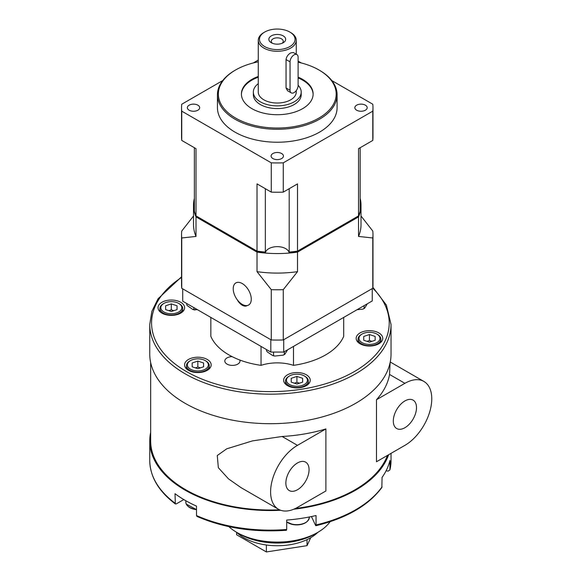 <?xml version="1.0" encoding="UTF-8"?>
<svg xmlns="http://www.w3.org/2000/svg" width="581" height="581" viewBox="0 0 581 581"><rect width="100%" height="100%" fill="white"/><g stroke="black" fill="none" stroke-linecap="round" stroke-linejoin="round"><path stroke-width="0.87" d="M247.295 305.519A12.76 7.371 60 0 1 242.241 304.386A12.76 7.371 60 0 1 237.193 299.68A9.572 5.527 -120 0 0 247.027 305.686A9.572 5.527 -120 0 0 247.295 305.519A12.76 7.371 60 0 0 250.876 295.896A12.76 7.371 60 0 0 242.241 283.543A12.76 7.371 60 0 0 233.613 285.932A12.76 7.371 60 0 0 237.193 299.68M271.32 42.747L271.32 42.747A8.41 4.859 180 0 1 271.32 35.877A8.41 4.859 180 0 1 283.216 35.877A8.41 4.859 180 0 1 283.216 42.747A8.41 4.859 180 0 1 271.32 42.747M282.213 43.241A5.984 3.457 0 0 0 283.252 41.302A5.984 3.457 0 0 0 281.502 38.854A5.984 3.457 0 0 0 274.98 38.106A5.984 3.457 0 0 0 271.283 41.302A5.984 3.457 0 0 0 272.329 43.241M296.92 54.592L293.238 52.472L290.696 52.929C288.045 54.505 286.498 56.713 286.048 59.552L286.048 87.963L287.544 90.752L291.226 92.873A5.701 3.29 120 0 0 295.613 91.348A5.701 3.29 120 0 0 298.104 85.61L298.104 57.207A5.701 3.29 120 0 0 296.92 54.592A5.701 3.29 120 0 0 294.073 54.875A5.701 3.29 120 0 0 290.042 61.855L290.042 90.266A5.701 3.29 120 0 0 291.226 92.873M290.696 32.551L290.696 32.551A18.991 10.966 180 0 1 296.259 40.307A18.991 10.966 180 0 1 284.537 50.438A18.991 10.966 180 0 1 263.839 48.056A18.991 10.966 180 0 1 258.276 40.307A18.991 10.966 180 0 1 263.839 32.551L264.696 32.057A17.779 10.262 0 0 0 264.696 46.574A17.779 10.262 0 0 0 289.839 46.574A17.779 10.262 0 0 0 289.839 32.057L290.696 32.551L289.839 32.057A17.779 10.262 0 0 0 264.696 32.057M296.259 90.578L296.259 92.059A18.991 10.966 180 0 1 284.537 102.191A18.991 10.966 180 0 1 263.839 99.816A18.991 10.966 180 0 1 258.276 92.059L258.276 40.307M258.276 83.664A23.93 13.813 0 0 0 253.338 92.059L253.338 94.761A23.93 13.813 0 0 0 260.346 104.529A23.93 13.813 0 0 0 286.426 107.521A23.93 13.813 0 0 0 301.198 94.761L301.198 92.059A23.93 13.813 0 0 0 298.104 85.269M253.338 92.059A23.93 13.813 0 0 0 260.346 101.835A23.93 13.813 0 0 0 286.426 104.827A23.93 13.813 0 0 0 301.198 92.059M258.276 76.46A35.855 20.705 0 0 0 251.914 79.379A35.855 20.705 0 0 0 241.413 94.02A35.855 20.705 0 0 0 263.549 113.142A35.855 20.705 0 0 0 302.621 108.654A35.855 20.705 0 0 0 313.13 94.02A35.855 20.705 0 0 0 298.104 77.164M258.276 77.2A35.855 20.705 0 0 0 251.914 80.12A35.855 20.705 0 0 0 241.413 94.391M235.617 118.066A58.906 34.01 0 0 0 318.925 118.066A58.906 34.01 0 0 0 318.925 69.967L319.565 70.337A59.821 34.533 180 0 1 337.089 94.761A59.821 34.533 180 0 1 300.159 126.665A59.821 34.533 180 0 1 234.971 119.185A59.821 34.533 180 0 1 217.447 94.761A59.821 34.533 180 0 1 234.971 70.337L235.617 69.967A58.906 34.01 0 0 0 235.617 118.066M194.374 147.727L194.374 211.099A83.744 48.354 0 0 0 196.008 215.907L257.013 251.123A83.744 48.354 0 0 0 265.335 252.067A11.961 6.907 180 0 1 265.481 251.37L265.481 252.365A11.961 6.907 0 0 1 277.268 246.649A11.961 6.907 0 0 1 289.055 252.365L289.055 251.37A11.961 6.907 180 0 1 289.2 252.067A83.744 48.354 0 0 0 297.523 251.123L358.528 215.907A83.744 48.354 0 0 0 360.162 211.099L360.162 147.727M365.376 105.176A6.166 3.559 0 0 0 358.651 104.406A6.166 3.559 0 0 0 354.846 107.696A6.166 3.559 0 0 0 356.654 110.208A6.166 3.559 0 0 0 363.379 110.986A6.166 3.559 0 0 0 367.185 107.696A6.166 3.559 0 0 0 365.376 105.176M197.881 105.176A6.166 3.559 0 0 0 191.164 104.406A6.166 3.559 0 0 0 187.351 107.696A6.166 3.559 0 0 0 189.159 110.208A6.166 3.559 0 0 0 195.884 110.986A6.166 3.559 0 0 0 199.69 107.696A6.166 3.559 0 0 0 197.881 105.176M281.632 153.522A6.166 3.559 0 0 0 274.907 152.752A6.166 3.559 0 0 0 271.102 156.042A6.166 3.559 0 0 0 272.903 158.562A6.166 3.559 0 0 0 279.628 159.332A6.166 3.559 0 0 0 283.441 156.042A6.166 3.559 0 0 0 281.632 153.522M337.089 94.761L337.089 107.696A59.821 34.533 180 0 1 300.159 139.6A59.821 34.533 180 0 1 234.971 132.112A59.821 34.533 180 0 1 217.447 107.696L217.447 94.761M361.012 216.001L372.791 231.049A95.712 55.26 180 0 1 372.98 234.506A95.712 55.26 180 0 1 372.791 237.97L358.528 236.438L358.528 216.895L297.523 252.118A83.744 48.354 180 0 1 257.013 252.118L196.008 216.895A83.744 48.354 180 0 1 193.524 205.202A83.744 48.354 180 0 1 194.374 198.317M372.98 234.506L372.98 284.813A95.712 55.26 180 0 1 372.791 288.278L283.259 339.965A95.712 55.26 180 0 1 271.276 339.965L181.744 288.278L181.744 237.97L196.008 236.438L196.008 216.895M271.276 339.965L271.276 289.658L257.013 271.654L257.013 252.118M181.744 237.97A95.712 55.26 180 0 1 181.555 234.506A95.712 55.26 180 0 1 181.744 231.049L193.524 216.001M283.259 339.965L283.259 289.658L297.523 271.654L297.523 252.118M372.791 288.278L372.791 237.97M360.162 198.317A83.744 48.354 180 0 1 361.012 205.202A83.744 48.354 180 0 1 358.528 216.895M361.012 205.202L361.012 224.738A83.744 48.354 180 0 1 358.528 236.438M358.528 215.907L358.528 148.663L372.791 140.428A95.712 55.26 0 0 0 372.98 136.971L372.98 107.696A95.712 55.26 180 0 1 372.791 111.153L372.791 140.428M297.523 271.654A83.744 48.354 180 0 1 257.013 271.654M257.013 251.123L257.013 183.886L271.276 192.122A95.712 55.26 0 0 0 283.259 192.122L283.259 162.84L372.791 111.153M265.335 252.067L265.335 188.694M196.008 236.438A83.744 48.354 180 0 1 193.524 224.738L193.524 205.202M196.008 215.907L196.008 148.663L181.744 140.428L181.744 111.153A95.712 55.26 180 0 1 181.555 107.696A95.712 55.26 180 0 1 181.744 104.231L222.734 80.57M181.555 107.696L181.555 136.971A95.712 55.26 0 0 0 181.744 140.428M181.744 111.153L271.276 162.84L271.276 192.122M253.207 62.973L258.276 60.046M298.104 61.107L301.328 62.973M331.802 80.57L372.791 104.231A95.712 55.26 180 0 1 372.98 107.696M297.523 251.123L297.523 183.886L283.259 192.122M271.276 162.84A95.712 55.26 0 0 0 283.259 162.84M319.565 70.337L318.925 69.967A58.906 34.01 0 0 0 298.104 62.203M258.276 61.826A58.906 34.01 0 0 0 235.617 69.967M289.2 252.067L289.2 188.694M313.123 94.391A35.855 20.705 0 0 0 298.104 77.912M197.104 216.539L257.63 251.486A82.531 47.649 0 0 0 265.481 252.365M357.431 216.539L296.906 251.486A82.531 47.649 0 0 1 289.055 252.365M283.259 289.658A95.712 55.26 180 0 1 271.276 289.658M181.744 288.278A95.712 55.26 180 0 1 181.555 284.813L181.555 234.506M372.247 288.59L372.247 300.943L283.717 352.057L270.819 352.057L182.724 301.19L182.724 288.837M270.819 352.057L270.819 339.703M283.717 339.703L283.717 352.057M343.698 317.647L343.698 336.341A68.376 39.472 0 0 1 293.485 365.347L293.485 346.414M210.845 317.429L210.845 336.348A68.376 39.472 0 0 0 261.051 365.347A32.819 18.948 180 0 1 293.485 365.347M210.366 317.153A32.819 18.948 180 0 1 210.845 317.618M261.051 346.414L261.051 365.347M317.705 532.414L314.873 534.048A53.176 30.706 180 0 1 239.662 534.048L236.83 532.414A57.192 33.015 0 0 0 317.705 532.414A57.192 33.015 0 0 0 330.095 521.716M180.727 302.273A13.298 7.676 0 0 0 166.239 300.609A13.298 7.676 0 0 0 158.032 307.698A13.298 7.676 0 0 0 161.925 313.13A13.298 7.676 0 0 0 176.413 314.793A13.298 7.676 0 0 0 184.62 307.698A13.298 7.676 0 0 0 180.727 302.273M378.856 332.928A13.298 7.676 0 0 0 364.367 331.257A13.298 7.676 0 0 0 356.16 338.353A13.298 7.676 0 0 0 360.053 343.778A13.298 7.676 0 0 0 374.542 345.441A13.298 7.676 0 0 0 382.756 338.353A13.298 7.676 0 0 0 378.856 332.928M306.34 374.796A13.298 7.676 0 0 0 291.851 373.133A13.298 7.676 0 0 0 283.644 380.221A13.298 7.676 0 0 0 287.537 385.646A13.298 7.676 0 0 0 302.026 387.309A13.298 7.676 0 0 0 310.232 380.221A13.298 7.676 0 0 0 306.34 374.796M207.272 359.465A13.298 7.676 0 0 0 192.783 357.802A13.298 7.676 0 0 0 184.576 364.897A13.298 7.676 0 0 0 188.469 370.322A13.298 7.676 0 0 0 202.958 371.985A13.298 7.676 0 0 0 211.164 364.897A13.298 7.676 0 0 0 207.272 359.465M232.095 356.625A7.597 4.387 0 0 0 224.811 361.012A7.597 4.387 0 0 0 227.033 364.113A7.597 4.387 0 0 0 235.312 365.064A7.597 4.387 0 0 0 240.004 361.012A7.597 4.387 0 0 0 239.808 360.017M236.641 532.305A47.105 27.191 0 0 0 243.962 537.774A47.105 27.191 0 0 0 317.894 532.305M404.906 427.725A16.399 9.47 120 0 0 415.669 413.113A16.399 9.47 120 0 0 412.931 400.033A16.399 9.47 120 0 0 404.906 400.941A16.399 9.47 120 0 0 394.238 415.233A16.399 9.47 120 0 0 396.532 428.437A16.399 9.47 120 0 0 404.906 427.725M297.465 489.754A16.399 9.47 120 0 0 308.228 475.142A16.399 9.47 120 0 0 305.49 462.062A16.399 9.47 120 0 0 297.465 462.97A16.399 9.47 120 0 0 286.796 477.262A16.399 9.47 120 0 0 289.091 490.466A16.399 9.47 120 0 0 297.465 489.754M388.616 454.749A120.637 69.655 180 0 1 293.783 509.21M280.717 510.278A120.637 69.655 180 0 1 185.085 490.132A120.637 69.655 180 0 1 149.753 440.885A120.637 69.655 180 0 1 150.661 432.337M286.491 530.279C253.476 532.574 223.627 527.955 196.944 516.407L196.509 515.543L196.509 506.116A120.637 69.655 180 0 1 185.085 500.306A120.637 69.655 180 0 1 175.019 493.712L175.339 503.93L176.319 503.88L183.807 499.558M311.452 516.545L315.57 525.42L316.042 524.955L316.042 515.529A120.637 69.655 180 0 1 286.694 520.068L286.694 529.494L286.215 529.959M386.089 470.792L388.152 471.111L389.924 469.891L389.924 460.464A120.637 69.655 180 0 1 382.058 477.415L381.855 487.51C368.543 505.455 346.545 518.201 315.861 525.732M185.085 403.294A120.637 69.655 0 0 0 316.558 418.393A120.637 69.655 0 0 0 391.035 354.04L391.035 324.518A120.637 69.655 180 0 1 316.558 388.863A120.637 69.655 180 0 1 185.085 373.765A120.637 69.655 180 0 1 149.753 324.518L149.753 354.04A120.637 69.655 0 0 0 185.085 403.294M241.05 487.648L228.515 478.882L218.34 467.698L217.272 455.526L226.743 448.808L252.481 440.892L282.112 436.484A119.73 69.124 0 0 0 325.89 428.938L325.89 490.967L297.465 507.38A37.983 21.933 120 0 1 278.473 509.261L241.05 487.648M376.481 399.728L404.906 383.322A37.983 21.933 120 0 1 423.898 381.441A37.983 21.933 120 0 1 429.722 411.878A37.983 21.933 120 0 1 404.906 445.351L376.481 461.757L376.481 399.728A119.73 69.124 0 0 0 389.546 374.454L390.12 362.588M150.661 362.588L150.661 440.885A119.73 69.124 -0 0 0 185.731 489.761A119.73 69.124 -0 0 0 279.534 509.806M295.388 508.484A119.73 69.124 -0 0 0 387.44 455.431M391.035 460.486L389.924 469.891A120.637 69.655 -0 0 0 391.035 460.486L391.035 453.354M310.748 537.672L307.044 545.661L266.374 551.95L236.598 534.76L236.598 532.276M325.89 428.938L297.465 445.351A37.983 21.933 120 0 0 272.649 478.824A37.983 21.933 120 0 0 278.473 509.261M228.82 526.611A57.192 33.015 0 0 0 236.83 532.414L239.662 534.048M266.374 551.95L266.374 545M307.044 545.661L307.044 539.618M315.57 525.42L316.042 524.955A120.637 69.655 -0 0 0 382.058 486.842M197.903 358.84A10.487 6.05 0 0 0 190.459 360.612A10.487 6.05 0 0 0 188.179 367.207A10.487 6.05 0 0 0 197.838 370.947A10.487 6.05 0 0 0 207.548 367.221A10.487 6.05 0 0 0 205.282 360.612A10.487 6.05 0 0 0 197.903 358.84M205.282 360.612L205.928 360.99A11.395 6.58 180 0 1 209.269 365.638A11.395 6.58 180 0 1 197.838 372.218A11.395 6.58 180 0 1 186.479 365.638A11.395 6.58 180 0 1 189.813 360.99L190.459 360.612M197.845 361.084L192.144 363.002L192.173 366.814L197.896 368.703L203.597 366.785L203.575 362.98L197.845 361.084L197.845 367.039L195.376 367.875M200.365 367.875L197.845 367.039M203.575 366.793L203.575 362.98M287.871 377.178A10.487 6.05 0 0 0 291.669 385.45A10.487 6.05 0 0 0 305.998 383.264A10.487 6.05 0 0 0 304.35 375.943A10.487 6.05 0 0 0 289.527 375.943A10.487 6.05 0 0 0 287.871 377.178M304.35 375.943L304.996 376.314A11.395 6.58 180 0 1 308.329 380.962A11.395 6.58 180 0 1 306.79 384.273A11.395 6.58 180 0 1 293.971 387.316A11.395 6.58 180 0 1 285.54 380.962A11.395 6.58 180 0 1 287.087 377.657A11.395 6.58 180 0 1 288.88 376.314L289.527 375.943M291.212 378.325L291.234 382.138L296.964 384.026L302.665 382.116L302.636 378.304L296.913 376.415L291.212 378.325M299.433 383.199L296.913 382.371L294.444 383.199M296.913 382.371L296.913 376.415M302.636 382.124L302.636 378.304M360.358 341.359A10.487 6.05 0 0 0 374.672 343.603A10.487 6.05 0 0 0 378.551 335.339A10.487 6.05 0 0 0 376.873 334.075A10.487 6.05 0 0 0 362.043 334.075A10.487 6.05 0 0 0 360.358 341.359M376.873 334.075L377.512 334.445A11.395 6.58 180 0 1 379.342 335.825A11.395 6.58 180 0 1 380.853 339.093A11.395 6.58 180 0 1 372.392 345.455A11.395 6.58 180 0 1 359.574 342.369A11.395 6.58 180 0 1 358.063 339.093A11.395 6.58 180 0 1 361.397 334.445L362.043 334.075M363.757 340.27L369.48 342.158L375.181 340.241L375.159 336.435L369.436 334.54L363.735 336.457L363.757 340.27M371.949 341.33L369.436 340.495L366.967 341.33M369.436 340.495L369.436 334.54M375.159 340.255L375.159 336.435M180.422 304.691A10.487 6.05 -0 0 0 178.737 303.42A10.487 6.05 -0 0 0 163.915 303.42A10.487 6.05 -0 0 0 162.23 310.712A10.487 6.05 -0 0 0 176.537 312.956A10.487 6.05 -0 0 0 180.422 304.691M178.737 303.42L179.384 303.79A11.395 6.58 180 0 1 181.214 305.178A11.395 6.58 180 0 1 182.724 308.446A11.395 6.58 180 0 1 174.256 314.8A11.395 6.58 180 0 1 161.438 311.714A11.395 6.58 180 0 1 159.935 308.446A11.395 6.58 180 0 1 163.268 303.79L163.915 303.42M177.031 305.788L171.301 303.892L165.6 305.809L165.629 309.615L171.351 311.51L177.052 309.593L177.031 305.788L177.031 309.6M173.821 310.682L171.301 309.847L171.301 303.892M171.301 309.847L168.831 310.675M197.511 309.724L193.807 309.615L193.807 307.589M193.807 309.615L192.936 309.52L187.605 305.882L186.733 304.793L186.733 303.507M192.936 309.52A10.342 5.97 0 0 0 195.129 309.978M287.595 349.813L284.799 354.316L283.012 355.187L274.893 356.03L273.564 355.674L273.564 352.057M284.799 354.316L284.341 354.555L284.341 351.694M273.564 355.674L272.692 355.579L267.362 351.941L266.497 350.851L266.497 349.559M283.012 355.187A10.342 5.97 0 0 0 284.581 354.446A10.342 5.97 0 0 0 284.646 354.403M272.692 355.579A10.342 5.97 0 0 0 274.893 356.03M367.359 303.761L364.563 308.264L362.784 309.136L357.017 309.731M364.563 308.264L364.105 308.496L364.105 305.642M362.784 309.136A10.342 5.97 0 0 0 364.345 308.388A10.342 5.97 0 0 0 364.41 308.351M290.042 61.855L286.048 59.552M290.042 90.266L286.048 87.963M181.555 277.471A118.814 68.602 0 0 0 186.378 371.535A118.814 68.602 0 0 0 343.117 377.272A118.814 68.602 0 0 0 372.799 288.234M196.509 515.543A120.637 69.655 -0 0 0 286.694 529.494M175.339 503.93C158.591 491.265 150.065 476.776 149.753 460.486A120.637 69.655 -0 0 0 175.019 503.139M404.906 383.322L389.546 374.454M297.465 445.351L282.112 436.484M196.509 509.37A12.579 7.262 -0 0 1 186.189 503.923A12.579 7.262 -0 0 1 185.826 502.195L186.225 504.076L196.509 509.624A12.179 7.03 180 0 1 187.685 505.993M307.465 521.201A12.179 7.03 180 0 1 293.34 524.621M286.694 521.774A12.579 7.262 -0 0 0 293.231 524.374A12.579 7.262 -0 0 0 309.324 517.402C307.93 522.994 302.592 525.413 293.296 524.643L286.694 521.956M293.26 524.607A12.179 7.03 180 0 1 286.694 521.84M296.259 40.307L296.259 54.215M391.035 324.518L386.38 305.076L372.886 287.283M149.753 460.486L149.753 440.885M423.898 381.441L390.243 362.007M181.555 276.796L158.047 298.772L151.852 311.387L149.753 324.518M186.479 365.638L186.479 368.848M209.269 365.638L209.269 368.848M285.54 380.962L285.54 384.172M308.329 380.962L308.329 384.172M380.853 339.093L380.853 342.303M358.063 339.093L358.063 342.303M159.935 308.446L159.935 311.656M182.724 308.446L182.724 311.656M185.826 502.195L185.826 500.728M309.324 517.402L309.324 516.981"/></g></svg>
